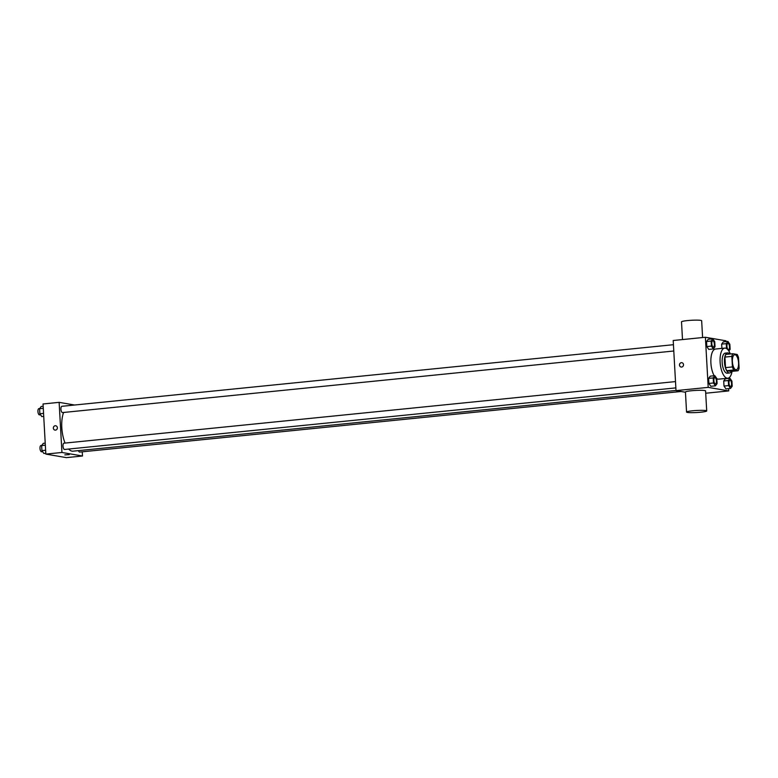 <?xml version="1.0" encoding="UTF-8"?>
<svg xmlns="http://www.w3.org/2000/svg" width="778" height="778" viewBox="0 0 778 778"><rect width="100%" height="100%" fill="white"/><g stroke="black" fill="none" stroke-linecap="round" stroke-linejoin="round"><path stroke-width="1.17" d="M735.891 369.754A7.566 3.034 -95.8 0 1 732.419 362.12A7.566 3.034 -95.8 0 1 734.704 354.7A7.566 3.034 -95.8 0 1 738.487 361.926A7.566 3.034 -95.8 0 1 736.221 369.764A7.566 3.034 -95.8 0 1 735.891 369.754M739.1 368.082L738.507 357.54A9.764 3.909 -95.8 0 0 737.174 354.467L732.847 353.718A9.764 3.909 -95.8 0 0 731.835 356.382L732.429 366.934A9.764 3.909 -95.8 0 0 733.761 370.007L738.089 370.746A9.764 3.909 -95.8 0 0 739.1 368.082M731.835 356.382L724.931 357.083L725.524 367.624L732.429 366.934M733.761 370.007L726.866 370.698L731.184 371.446L738.089 370.746M726.866 370.698A9.764 3.909 -95.8 0 1 725.524 367.624M724.931 357.083A9.764 3.909 -95.8 0 1 725.952 354.408L732.847 353.718M729.706 354.039A10.095 4.046 84.2 0 0 727.556 352.891A10.095 4.046 84.2 0 0 724.464 362.217A10.095 4.046 84.2 0 0 729.579 372.973A10.095 4.046 84.2 0 0 731.456 371.417M729.579 372.973L727.274 373.197A10.095 4.046 -95.8 0 1 726.827 373.187A10.095 4.046 -95.8 0 1 722.159 362.451A10.095 4.046 -95.8 0 1 725.261 353.124L727.556 352.891M732.069 371.359A15.132 6.059 -95.8 0 1 727.78 378.225A15.132 6.059 -95.8 0 1 727.109 378.196A15.132 6.059 -95.8 0 1 720.165 362.937A15.132 6.059 -95.8 0 1 724.756 348.097A15.132 6.059 -95.8 0 1 730.318 353.971M727.78 378.225L718.59 379.149A15.132 6.059 -95.8 0 1 717.909 379.119A15.132 6.059 -95.8 0 1 716.801 378.691M714.204 375.764A15.132 6.059 -95.8 0 1 710.888 359.319A15.132 6.059 -95.8 0 1 715.556 349.03L724.756 348.097M712.794 338.819L708.194 339.276L706.541 341.503L706.823 346.56L708.758 349.41L713.358 348.943L715.021 346.725L714.739 341.659L712.794 338.819L711.141 341.036L711.423 346.103L713.358 348.943M728.86 351.034L730.134 349.322L729.852 344.265L727.916 341.425L723.316 341.882L721.653 344.109L721.896 348.388L721.653 344.109L726.253 343.643L726.535 348.554M725.981 341.62L725.942 340.803L705.393 337.263L708.204 387.376L728.743 390.916L728.607 388.63M714.856 375.696L710.256 376.163L708.602 378.39L708.884 383.447L710.82 386.287L715.42 385.83L717.083 383.603L716.801 378.546L714.856 375.696L713.202 377.923L713.484 382.99L715.42 385.83M729.978 378.303L725.378 378.769L723.715 380.987L724.007 386.053L725.942 388.893L730.542 388.436L732.195 386.209L731.913 381.142L729.978 378.303L728.315 380.53L728.607 385.587L730.542 388.436M705.393 337.263L673.203 340.501L676.004 390.614L708.204 387.376M681.625 367.06A2.208 2.013 99.8 0 1 679.515 364.522A2.208 2.013 99.8 0 1 683.512 364.94A2.208 2.013 99.8 0 1 681.625 367.06M676.004 390.614L685.447 392.248M705.714 393.23L728.743 390.916M686.556 412.068L685.437 392.024A10.095 1.021 -3.2 0 1 695.454 390.439A10.095 1.021 -3.2 0 1 705.578 390.896L706.706 410.94A10.095 1.021 -3.2 0 1 698.761 412.389A10.095 1.021 -3.2 0 1 687.431 412.428A10.095 1.021 -3.2 0 1 686.556 412.068A10.095 1.021 -3.2 0 1 696.573 410.483A10.095 1.021 -3.2 0 1 706.706 410.94M702.602 337.545L701.659 320.731A10.095 1.021 176.8 0 0 700.784 320.371A10.095 1.021 176.8 0 0 689.454 320.41A10.095 1.021 176.8 0 0 681.509 321.859L682.5 339.568M681.129 367.041A2.208 2.013 99.8 0 1 679.525 364.522A2.208 2.013 99.8 0 1 681.878 362.694M675.994 390.439L73.015 451.172A22.095 8.85 -95.8 0 1 72.033 451.133A22.095 8.85 -95.8 0 1 68.659 449.052M65.08 443.071A22.095 8.85 -95.8 0 1 63.611 412.466M78.471 450.618A3.151 1.264 84.2 0 0 79.706 452.067L681.071 391.49M673.787 351.004L62.532 412.573A3.151 1.264 -95.8 0 1 62.386 412.573A3.151 1.264 -95.8 0 1 60.947 409.393A3.151 1.264 -95.8 0 1 61.9 406.301L673.437 344.703M675.849 387.891L64.593 449.46A3.151 1.264 -95.8 0 1 64.448 449.451A3.151 1.264 -95.8 0 1 63.008 446.271A3.151 1.264 -95.8 0 1 63.961 443.188L675.499 381.59M74.6 405.017L59.138 402.352L61.939 452.465L82.478 456.005L82.244 451.804M61.939 452.465L45.834 454.089L43.033 403.976L59.138 402.352M55.491 430.127A2.208 2.013 99.8 0 1 53.381 427.589A2.208 2.013 99.8 0 1 57.378 428.007A2.208 2.013 99.8 0 1 55.491 430.127M45.834 454.089L66.373 457.629L82.478 456.005M69.242 454.634L64.827 454.877M54.995 430.108A2.208 2.013 99.8 0 1 53.381 427.589A2.208 2.013 99.8 0 1 55.744 425.761M45.221 443.149L43.296 443.343L41.642 445.561L41.924 450.627L43.86 453.467L45.795 453.273M41.642 445.561L45.338 445.191M41.924 450.627L45.62 450.258M42.634 451.668L41.594 451.775A3.151 1.264 -95.8 0 1 41.458 451.765A3.151 1.264 -95.8 0 1 40.009 448.595A3.151 1.264 -95.8 0 1 40.962 445.502L41.749 445.424M43.16 406.262L41.234 406.456L39.581 408.683L39.863 413.74L41.798 416.59L43.733 416.395M39.581 408.683L43.276 408.304M39.863 413.74L43.558 413.371M40.573 414.791L39.532 414.888A3.151 1.264 -95.8 0 1 39.396 414.888A3.151 1.264 -95.8 0 1 37.947 411.708A3.151 1.264 -95.8 0 1 38.9 408.615L39.688 408.538M730.571 386.51L730.591 386.501A3.151 1.264 -95.8 0 1 730.454 386.501A3.151 1.264 -95.8 0 1 728.986 383.321A3.151 1.264 -95.8 0 1 729.939 380.228A3.151 1.264 -95.8 0 1 729.949 380.228A3.151 1.264 -95.8 0 1 731.534 383.243A3.151 1.264 -95.8 0 1 730.591 386.501A3.151 1.264 -95.8 0 1 730.571 386.51A3.151 1.264 -95.8 0 1 730.435 386.501A3.151 1.264 -95.8 0 1 729.005 383.321A3.151 1.264 -95.8 0 1 729.959 380.228L729.959 380.228M725.378 378.769L723.715 380.987L728.315 380.53M723.715 380.987L724.007 386.053L728.607 385.587M724.007 386.053L725.942 388.893M727.916 341.425L726.253 343.643M728.529 349.623L728.509 349.623A3.151 1.264 -95.8 0 1 728.509 349.623A3.151 1.264 -95.8 0 1 728.373 349.614A3.151 1.264 -95.8 0 1 726.924 346.434A3.151 1.264 -95.8 0 1 727.877 343.351A3.151 1.264 -95.8 0 1 727.887 343.341L727.897 343.341A3.151 1.264 -95.8 0 1 729.472 346.356A3.151 1.264 -95.8 0 1 728.529 349.623A3.151 1.264 -95.8 0 1 728.393 349.614A3.151 1.264 -95.8 0 1 726.944 346.434A3.151 1.264 -95.8 0 1 727.897 343.341M723.316 341.882L721.653 344.109M715.459 383.904L715.478 383.904A3.151 1.264 -95.8 0 1 715.332 383.894A3.151 1.264 -95.8 0 1 713.873 380.714A3.151 1.264 -95.8 0 1 714.826 377.622A3.151 1.264 -95.8 0 1 714.836 377.622A3.151 1.264 -95.8 0 1 716.412 380.637A3.151 1.264 -95.8 0 1 715.478 383.904A3.151 1.264 -95.8 0 1 715.459 383.904A3.151 1.264 -95.8 0 1 715.313 383.894A3.151 1.264 -95.8 0 1 713.883 380.714A3.151 1.264 -95.8 0 1 714.846 377.622L714.846 377.622M710.256 376.163L708.602 378.39L713.202 377.923M708.602 378.39L708.884 383.447L713.484 382.99M708.884 383.447L710.82 386.287M713.251 347.007A3.151 1.264 -95.8 0 1 711.802 343.827A3.151 1.264 -95.8 0 1 712.765 340.745A3.151 1.264 -95.8 0 1 712.774 340.745A3.151 1.264 -95.8 0 1 714.35 343.75A3.151 1.264 -95.8 0 1 713.416 347.017A3.151 1.264 -95.8 0 1 713.397 347.017A3.151 1.264 -95.8 0 1 713.251 347.007M708.194 339.276L706.541 341.503L711.141 341.036M706.541 341.503L706.823 346.56L711.423 346.103M706.823 346.56L708.758 349.41M713.397 347.017L713.416 347.017A3.151 1.264 -95.8 0 1 713.27 347.007A3.151 1.264 -95.8 0 1 711.821 343.827A3.151 1.264 -95.8 0 1 712.784 340.745L712.765 340.745"/></g></svg>
